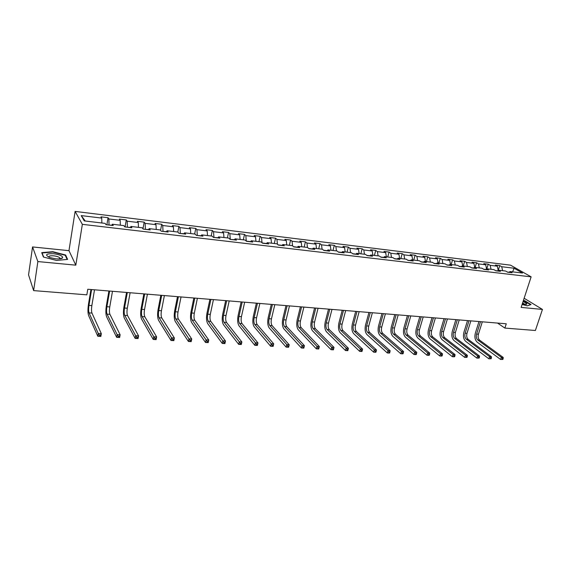 <?xml version="1.0" encoding="UTF-8"?>
<svg xmlns="http://www.w3.org/2000/svg" width="571" height="571" viewBox="0 0 571 571"><rect width="100%" height="100%" fill="white"/><g stroke="black" fill="none" stroke-linecap="round" stroke-linejoin="round"><path stroke-width="0.86" d="M32.554 246.936L37.864 261.561L75.807 265.165L68.97 250.662L32.554 246.936L28.55 274.865L33.625 290.603L86.849 294.836L87.777 289.247L506.263 323.793L504.871 328.075L535.377 330.495L542.45 309.425L524.128 298.255M68.97 250.662L75.115 211.413L510.553 265.165L531.137 276.849L82.345 224.339L75.115 211.413M514.093 268.234L501.723 266.728L499.753 265.594L495.35 265.051L497.305 266.193L490.182 265.329L488.241 264.187L483.758 263.638L485.693 264.78L478.455 263.902L476.535 262.753L471.989 262.196L473.894 263.345L466.536 262.453L464.644 261.304L460.019 260.74L461.903 261.889L454.43 260.983L452.56 259.826L447.864 259.248L449.72 260.405L442.118 259.484L440.284 258.328L435.502 257.742L437.329 258.899L429.606 257.964L427.8 256.8L422.94 256.208L424.738 257.371L416.887 256.415L415.11 255.244L410.171 254.645L411.934 255.815L403.947 254.844L402.205 253.667L397.18 253.053L398.915 254.231L390.792 253.246L389.079 252.068L383.976 251.44L385.675 252.618L377.41 251.618L375.732 250.433L370.536 249.798L372.206 250.983L363.798 249.962L362.157 248.778L356.875 248.128L358.502 249.313L349.952 248.278L348.346 247.086L342.964 246.429L344.563 247.621L335.855 246.565L334.292 245.366L328.817 244.702L330.373 245.894L321.516 244.816L319.988 243.624L314.421 242.939L315.934 244.138L306.913 243.039L305.428 241.84L299.761 241.148L301.231 242.354L292.052 241.233L290.61 240.027L284.836 239.328L286.264 240.534L276.921 239.392L275.522 238.186L269.648 237.465L271.025 238.678L261.504 237.522L260.155 236.308L254.174 235.573L255.501 236.787L245.808 235.609L244.509 234.395L238.407 233.653L239.692 234.867L229.813 233.667L228.564 232.447L222.355 231.69L223.582 232.911L213.518 231.683L212.326 230.463L205.995 229.685L207.166 230.912L196.909 229.663L195.774 228.436L189.322 227.651L190.443 228.878L179.986 227.608L178.909 226.38L172.328 225.574L173.391 226.801L162.728 225.509L161.707 224.275L155.005 223.454L156.004 224.689L145.134 223.368L144.178 222.133L137.347 221.298L138.275 222.533L127.19 221.184L126.298 219.949L119.332 219.093L120.196 220.335L108.883 218.957L108.062 217.715L100.953 216.852L101.745 218.093L81.218 215.595L84.251 220.898L105.121 223.382L105.949 224.681L113.236 225.545L112.38 224.246L123.864 225.616L124.771 226.908L131.901 227.758L130.973 226.459L142.236 227.8L143.207 229.092L150.202 229.92L149.202 228.628L160.237 229.942L161.279 231.226L168.131 232.04L167.067 230.755L177.888 232.04L178.987 233.325L185.711 234.117L184.583 232.84L195.189 234.096L196.353 235.38L202.941 236.158L201.756 234.881L212.162 236.116L213.383 237.393L219.849 238.157L218.6 236.886L228.807 238.1L230.084 239.37L236.423 240.12L235.124 238.849L245.137 240.041L246.472 241.312L252.689 242.047L251.333 240.776L261.161 241.947L262.546 243.21L268.648 243.931L267.242 242.668L276.885 243.817L278.32 245.08L284.315 245.787L282.859 244.531L292.323 245.651L293.808 246.908L299.682 247.607L298.183 246.351L307.476 247.457L309.004 248.706L314.778 249.391L313.229 248.142L322.358 249.227L323.928 250.476L329.595 251.147L328.011 249.898L336.969 250.969L338.589 252.211L344.156 252.867L342.521 251.625L351.322 252.675L352.978 253.909L358.452 254.559L356.775 253.324L365.426 254.352L367.117 255.587L372.492 256.222L370.786 254.987L379.28 256.001L381.014 257.228L386.289 257.849L384.547 256.629L392.898 257.621L394.661 258.841L399.85 259.455L398.073 258.235L406.281 259.213L408.079 260.433L413.176 261.033L411.363 259.819L419.435 260.776L421.27 261.989L426.28 262.581L424.431 261.368L432.361 262.317L434.231 263.524L439.156 264.109L437.279 262.903L445.08 263.831L446.979 265.03L451.818 265.608L449.912 264.402L457.585 265.315L459.512 266.514L464.273 267.078L462.339 265.879L469.883 266.778L471.839 267.97L476.521 268.527L474.565 267.335L481.981 268.22L483.965 269.405L488.576 269.955L486.585 268.763L493.886 269.633L495.892 270.818L500.424 271.353L498.412 270.176L505.599 271.025L507.626 272.21L512.087 272.738L510.053 271.56L522.529 273.038L514.093 268.234L512.594 271.86M108.99 225.045L111.859 225.202M111.766 225.374L112.38 224.246M108.883 218.957L109.025 224.86M120.196 220.335L120.331 225.195M127.347 227.215L130.431 227.401M130.331 227.565L130.973 226.459M127.19 221.184L127.383 227.037M138.275 222.533L138.46 227.351M145.348 229.342L148.624 229.549M148.524 229.72L149.202 228.628M145.134 223.368L145.377 229.171M156.004 224.689L156.233 229.463M162.992 231.433L166.461 231.662M166.354 231.833L167.067 230.755M162.728 225.509L163.028 231.255M173.391 226.801L173.655 231.54M180.293 233.482L183.955 233.739M183.841 233.896L184.583 232.84M179.986 227.608L180.329 233.303M190.443 228.878L190.75 233.568M197.266 235.488L201.099 235.766M200.985 235.93L201.756 234.881M196.909 229.663L197.302 235.316M207.166 230.912L207.516 235.566M213.918 237.457L217.922 237.757M217.801 237.914L218.6 236.886M213.518 231.683L213.954 237.286M223.582 232.911L223.968 237.522M230.256 239.392L234.424 239.713M234.296 239.87L235.124 238.849M229.813 233.667L230.291 239.22M239.692 234.867L240.105 239.442M246.315 241.162L250.612 241.626M250.476 241.783L251.333 240.776M245.808 235.609L246.322 241.119M255.501 236.787L255.951 241.326M266.5 243.51L262.332 243.018M266.364 243.66L267.242 242.668M261.504 237.522L262.039 242.746M271.025 238.678L271.503 243.175M282.088 245.359L278.098 244.888M281.953 245.509L282.859 244.531M276.921 239.392L277.463 244.324M286.264 240.534L286.778 244.995M297.398 247.172L293.58 246.715M297.255 247.322L298.183 246.351M292.052 241.233L292.602 245.887M301.231 242.354L301.774 246.779M312.43 248.949L308.768 248.513M312.28 249.099L313.229 248.142M306.913 243.039L307.469 247.457M315.934 244.138L316.498 248.528M327.183 250.698L323.686 250.284M327.04 250.84L328.011 249.898M321.516 244.816L322.094 249.199M330.373 245.894L330.973 250.255M341.679 252.411L338.339 252.018M341.529 252.553L342.521 251.625M335.855 246.565L336.469 250.905M344.563 247.621L345.184 251.947M355.919 254.102L352.728 253.724M355.769 254.238L356.775 253.324M349.952 248.278L350.587 252.589M358.502 249.313L359.152 253.603M369.915 255.758L366.86 255.394M369.751 255.894L370.786 254.987M363.798 249.962L364.462 254.238M372.206 250.983L372.877 255.237M383.662 257.385L380.75 257.036M383.498 257.521L384.547 256.629M377.41 251.618L378.095 255.858M385.675 252.618L386.374 256.843M397.166 258.984L394.39 258.656M397.009 259.12L398.073 258.235M390.792 253.246L391.499 257.457M398.915 254.231L399.636 258.42M410.449 260.554L407.801 260.24M410.285 260.69L411.363 259.819M403.947 254.844L404.675 259.02M411.934 255.815L412.676 259.969M423.504 262.103L420.984 261.803M423.332 262.232L424.431 261.368M416.887 256.415L417.637 260.562M424.738 257.371L425.502 261.497M436.337 263.624L433.946 263.338M436.173 263.752L437.279 262.903M429.606 257.964L430.377 262.082M437.329 258.899L438.114 262.995M448.963 265.115L446.686 264.844M448.792 265.244L449.912 264.402M442.118 259.484L442.91 263.566M449.72 260.405L450.519 264.473M461.375 266.586L459.212 266.329M461.204 266.714L462.339 265.879M454.43 260.983L455.237 265.037M461.903 261.889L462.724 265.929M473.587 268.035L471.539 267.792M473.409 268.163L474.565 267.335M466.536 262.453L467.363 266.479M473.894 263.345L474.729 267.356M485.6 269.455L483.658 269.226M485.421 269.583L486.585 268.763M478.455 263.902L479.297 267.899M485.693 264.78L486.556 268.784M497.42 270.854L495.585 270.64M497.234 270.982L498.412 270.176M490.182 265.329L491.046 269.298M497.305 266.193L498.212 270.311M509.047 272.231L507.312 272.024M508.868 272.353L510.053 271.56M501.723 266.728L502.601 270.668M37.864 261.561L33.625 290.603M75.807 265.165L82.345 224.339M531.137 276.849L521.137 307.405L542.45 309.425M497.519 323.065L504.871 328.075M81.218 215.595L85.307 221.027M101.745 218.093L101.845 222.997M499.753 265.594L498.29 270.261M488.241 264.187L486.806 268.791M476.535 262.753L475.115 267.399M464.644 261.304L463.231 265.986M452.56 259.826L451.161 264.551M440.284 258.328L438.892 263.088M427.8 256.8L426.416 261.604M415.11 255.244L413.732 260.098M402.205 253.667L400.842 258.563M389.079 252.068L387.73 257.007M375.732 250.433L374.398 255.415M362.157 248.778L360.836 253.802M348.346 247.086L347.032 252.161M334.292 245.366L332.993 250.491M319.988 243.624L318.711 248.792M305.428 241.84L304.165 247.065M290.61 240.027L289.361 245.302M275.522 238.186L274.294 243.51M260.155 236.308L258.949 241.683M244.509 234.395L243.317 239.827M228.564 232.447L227.394 237.929M212.326 230.463L211.177 236.001M195.774 228.436L194.647 234.031M178.909 226.38L177.802 232.033M161.707 224.275L160.565 230.349M144.178 222.133L142.971 228.778M126.298 219.949L125.07 226.944M108.062 217.715L106.87 224.796M522.094 304.471L527.311 305.82L531.044 304.571L524.913 300.817L523.414 300.432M43.41 257.029L56.529 260.455L67.606 259.391L65.622 255.016L52.839 251.69L41.719 252.639L43.41 257.029M60.861 258.684L60.39 258.556M59.991 258.456L59.591 258.349M52.789 252.054L52.839 251.69M65.494 255.815L65.622 255.016M502.873 359.437L503.151 358.574L502.409 358.531L502.123 359.395L502.873 359.437L500.639 359.48L477.17 342.136C475.001 340.066 474.387 337.068 475.35 333.136L478.983 321.537M482.317 321.816L478.427 334.185C477.784 336.811 478.191 338.81 479.654 340.188L503.208 357.432L501.338 357.325L502.409 358.531M480.497 321.666L476.607 334.049C475.964 336.676 476.371 338.682 477.827 340.059L501.338 357.325L500.639 359.48L502.123 359.395M503.151 358.574L503.208 357.432M522.258 303.965L526.583 304.293L526.869 303.679L523.1 301.402M524.756 304.407L522.629 302.837M523.343 300.66L530.68 304.664L527.254 305.806M55.708 258.82C59.291 259.106 61.575 258.799 62.56 257.899C62.953 256.044 59.955 254.645 53.56 253.702C45.894 253.567 44.581 254.83 49.634 257.5L55.708 258.82M59.705 258.856L59.677 257.757C58.542 256.822 56.543 256.179 53.688 255.837C50.105 255.608 48.535 256.079 48.978 257.243M42.026 253.417L42.09 252.967L52.86 252.047L65.251 255.273L67.135 259.434M43.681 257.1L42.09 252.967M491.11 358.759L491.388 357.889L490.625 357.846L490.346 358.709L491.11 358.759L488.862 358.795L465.693 341.351C463.545 339.267 462.953 336.248 463.902 332.286L467.513 320.588M470.868 320.866L466.992 333.343C466.357 335.984 466.757 338.003 468.199 339.388L491.46 356.739L489.561 356.625L490.625 357.846M469.012 320.716L465.144 333.2C464.508 335.855 464.908 337.868 466.343 339.253L489.561 356.625L488.862 358.795L490.346 358.709M491.388 357.889L491.46 356.739M479.155 358.067L479.433 357.189L478.655 357.146L478.377 358.017L479.155 358.067L476.892 358.11L454.031 340.552C451.918 338.46 451.333 335.413 452.282 331.416L455.872 319.632M459.234 319.91L455.387 332.479C454.752 335.148 455.144 337.175 456.564 338.574L479.519 356.033L477.584 355.919L478.655 357.146M457.35 319.753L453.51 332.343C452.874 335.013 453.267 337.047 454.68 338.439L477.584 355.919L476.892 358.11L478.377 358.017M479.433 357.189L479.519 356.033M466.999 357.36L467.278 356.482L466.493 356.432L466.214 357.318L466.999 357.36L464.73 357.41L442.19 339.745C440.098 337.632 439.527 334.563 440.477 330.538L444.045 318.654M447.414 318.932L443.588 331.608C442.96 334.299 443.346 336.34 444.745 337.746L467.385 355.312L465.415 355.198L466.493 356.432M445.501 318.775L441.683 331.465C441.055 334.156 441.433 336.205 442.832 337.611L465.415 355.198L464.73 357.41L466.214 357.318M467.278 356.482L467.385 355.312M454.644 356.647L454.923 355.762L454.123 355.712L453.845 356.604L454.359 356.811L452.36 356.697L430.156 338.917C428.1 336.797 427.543 333.707 428.486 329.645L432.026 317.662M435.409 317.94L431.612 330.723C430.984 333.435 431.355 335.491 432.732 336.904L455.044 354.584L453.046 354.47L454.123 355.712M433.46 317.783L429.678 330.58C429.049 333.293 429.421 335.355 430.791 336.769L453.046 354.47L452.36 356.697L453.845 356.604M454.923 355.762L455.044 354.584M442.082 355.926L442.354 355.026L441.54 354.976L441.269 355.876L441.818 356.083L439.784 355.969L417.929 338.082C415.909 335.941 415.367 332.829 416.302 328.739L419.813 316.655M423.204 316.934L419.442 329.824C418.814 332.558 419.178 334.635 420.534 336.055L442.496 353.842L440.469 353.72L441.54 354.976M421.234 316.769L417.472 329.674C416.844 332.415 417.208 334.492 418.557 335.912L440.469 353.72L439.784 355.969L441.269 355.876M442.354 355.026L442.496 353.842M429.306 355.183L429.578 354.277L428.75 354.234L428.478 355.141L429.064 355.348L427.001 355.233L405.503 337.233C403.519 335.077 402.99 331.944 403.918 327.818L407.408 315.627M410.806 315.913L407.073 328.91C406.452 331.665 406.802 333.757 408.137 335.184L429.742 353.085L427.679 352.964L428.75 354.234M408.8 315.742L405.067 328.76C404.446 331.523 404.803 333.614 406.131 335.049L427.679 352.964L427.001 355.233L428.478 355.141M429.578 354.277L429.742 353.085M416.316 354.434L416.58 353.52L415.745 353.47L415.474 354.384L416.095 354.605L413.996 354.484L392.877 336.369C390.928 334.199 390.414 331.037 391.335 326.876L394.797 314.585M398.208 314.871L394.504 327.982C393.883 330.759 394.226 332.864 395.539 334.306L416.766 352.321L414.667 352.193L415.745 353.47M396.167 314.7L392.47 327.825C391.849 330.609 392.191 332.722 393.498 334.163L414.667 352.193L413.996 354.484L415.474 354.384M416.58 353.52L416.766 352.321M403.097 353.67L403.362 352.75L402.512 352.7L402.241 353.62L402.905 353.842L400.771 353.72L380.036 335.484C378.13 333.307 377.631 330.124 378.552 325.927L381.978 313.529M385.396 313.814L381.728 327.033C381.114 329.838 381.449 331.958 382.727 333.407L403.569 351.536L401.434 351.415L402.512 352.7M383.327 313.643L379.658 326.883C379.044 329.688 379.38 331.815 380.657 333.264L401.434 351.415L400.771 353.72L402.241 353.62M403.362 352.75L403.569 351.536M389.65 352.892L389.914 351.964L389.044 351.914L388.78 352.842L389.486 353.071L387.309 352.942L366.989 334.592C365.119 332.401 364.641 329.189 365.554 324.956L368.945 312.451M372.378 312.737L368.738 326.077C368.131 328.903 368.452 331.044 369.708 332.5L390.143 350.744L387.966 350.615L389.044 351.914M370.272 312.565L366.639 325.92C366.032 328.746 366.354 330.894 367.603 332.351L387.966 350.615L387.309 352.942L388.78 352.842M389.914 351.964L390.143 350.744M375.975 352.107L376.232 351.165L375.347 351.115L375.09 352.05L375.825 352.278L373.62 352.157L353.72 333.685C351.893 331.48 351.429 328.239 352.336 323.971L355.697 311.359M359.138 311.645L355.54 325.099C354.934 327.947 355.241 330.109 356.468 331.573L376.482 349.937L374.269 349.809L375.347 351.115M356.996 311.466L353.399 324.942C352.799 327.797 353.106 329.952 354.327 331.423L374.269 349.809L373.62 352.157L375.09 352.05M376.232 351.165L376.482 349.937M362.05 351.301L362.307 350.351L361.407 350.301L361.15 351.251L361.935 351.479L359.68 351.351L340.23 332.757C338.446 330.538 338.003 327.276 338.903 322.972L342.229 310.246M345.676 310.531L342.115 324.107C341.515 326.983 341.808 329.153 343.014 330.63L362.578 349.117L360.33 348.981L361.407 350.301M343.499 310.353L339.938 323.943C339.338 326.826 339.638 329.003 340.83 330.481L360.33 348.981L359.68 351.351L361.15 351.251M362.307 350.351L362.578 349.117M347.882 350.48L348.132 349.523L347.218 349.473L346.961 350.43L347.789 350.665L345.498 350.53L326.512 331.822C324.771 329.581 324.342 326.298 325.234 321.951L328.525 309.118M331.987 309.403L328.461 323.093C327.861 325.998 328.154 328.189 329.324 329.674L348.431 348.274L346.14 348.139L347.218 349.473M329.767 309.218L326.248 322.929C325.656 325.834 325.941 328.032 327.104 329.517L346.14 348.139L345.498 350.53L346.961 350.43M348.132 349.523L348.431 348.274M333.457 349.645L333.707 348.681L332.772 348.631L332.522 349.595L333.393 349.837L331.066 349.702L312.558 330.866C310.86 328.611 310.453 325.299 311.338 320.916L314.585 307.969M318.061 308.254L314.571 322.073C313.986 324.992 314.257 327.204 315.399 328.703L334.028 347.425L331.694 347.289L332.772 348.631M315.806 308.069L312.323 321.901C311.737 324.835 312.009 327.047 313.144 328.546L331.694 347.289L331.066 349.702L332.522 349.595M333.707 348.681L334.028 347.425M301.595 306.898L298.162 320.859C297.577 323.814 297.834 326.041 298.94 327.547L316.984 346.419L319.36 346.554L318.739 348.988L316.363 348.852L298.362 329.895C296.713 327.626 296.328 324.285 297.198 319.867L300.41 306.798M303.893 307.084L300.446 321.023C299.861 323.978 300.125 326.205 301.231 327.711L319.36 346.554L319.018 347.825L318.068 347.768L317.819 348.745L318.768 348.802L319.018 347.825M317.819 348.745L316.363 348.852L316.984 346.419L318.068 347.768M287.142 305.699L283.751 319.789C283.173 322.772 283.416 325.02 284.486 326.541L302.009 345.534L304.429 345.676L303.815 348.132L301.395 347.989L283.915 328.903C282.317 326.619 281.953 323.25 282.816 318.796L285.985 305.606M289.476 305.892L286.078 319.96C285.5 322.936 285.743 325.185 286.82 326.705L304.429 345.676L304.058 346.954L303.087 346.897L302.844 347.882L303.815 347.939L304.058 346.954M302.844 347.882L301.395 347.989L302.009 345.534L303.087 346.897M272.431 304.486L269.084 318.704C268.513 321.716 268.748 323.985 269.776 325.513L286.756 344.627L289.219 344.777L288.612 347.254L286.15 347.111L269.212 327.897C267.671 325.598 267.328 322.201 268.184 317.704L271.304 304.393M274.801 304.686L271.453 318.882C270.882 321.887 271.111 324.15 272.153 325.677L289.219 344.777L288.826 346.062L287.834 346.005L287.591 346.997L288.576 347.054L288.826 346.062M287.591 346.997L286.15 347.111L286.756 344.627L287.834 346.005M257.457 303.251L254.159 317.604C253.595 320.638 253.81 322.929 254.809 324.464L271.218 343.706L273.73 343.856L273.131 346.361L270.625 346.219L254.252 326.869C252.767 324.556 252.446 321.13 253.288 316.591L256.365 303.158M259.869 303.451L256.572 317.783C256.008 320.809 256.222 323.093 257.228 324.635L273.73 343.856L273.302 345.155L272.296 345.098L272.06 346.105L273.066 346.162L273.302 345.155M272.06 346.105L270.625 346.219L271.218 343.706L272.296 345.098M242.211 301.995L238.971 316.477C238.414 319.546 238.614 321.851 239.57 323.4L255.387 342.771L257.949 342.921L257.357 345.448L254.802 345.305L239.028 325.827C237.593 323.5 237.293 320.046 238.128 315.463L241.155 301.902M244.674 302.195L241.426 316.662C240.862 319.717 241.069 322.023 242.033 323.571L257.949 342.921L257.492 344.234L256.465 344.17L256.229 345.184L257.257 345.248L257.492 344.234M256.229 345.184L254.802 345.305L255.387 342.771L256.465 344.17M226.694 300.71L223.504 315.335C222.954 318.425 223.14 320.752 224.06 322.315L239.256 341.815L241.868 341.972L241.283 344.527L238.685 344.377L223.525 324.771C222.148 322.422 221.869 318.939 222.697 314.314L225.673 300.624M229.199 300.917L226.002 315.52C225.452 318.611 225.638 320.931 226.566 322.487L241.868 341.972L241.376 343.292L240.334 343.228L240.105 344.256L241.148 344.313L241.376 343.292M240.105 344.256L238.685 344.377L239.256 341.815L240.334 343.228M210.885 299.404L207.758 314.171C207.216 317.29 207.38 319.639 208.258 321.209L222.818 340.844L225.474 341.001L224.903 343.578L222.255 343.428L207.737 323.686C206.424 321.323 206.174 317.811 206.98 313.144L209.907 299.325M213.44 299.618L210.299 314.357C209.757 317.476 209.928 319.817 210.813 321.387L225.474 341.001L224.96 342.336L223.896 342.272L223.668 343.307L224.731 343.364L224.96 342.336M223.668 343.307L222.255 343.428L222.818 340.844L223.896 342.272M194.79 298.076L191.72 312.987C191.185 316.134 191.335 318.504 192.17 320.081L206.06 339.852L208.765 340.016L208.208 342.614L205.503 342.464L191.656 322.586C190.407 320.21 190.186 316.662 190.985 311.952L193.855 297.998M197.388 298.29L194.311 313.179C193.776 316.327 193.926 318.689 194.768 320.267L208.765 340.016L208.215 341.358L207.137 341.294L206.909 342.336L207.994 342.4L208.215 341.358M206.909 342.336L205.503 342.464L206.06 339.852L207.137 341.294M178.395 296.727L175.39 311.78C174.862 314.956 174.99 317.348 175.782 318.939L188.972 338.846L191.735 339.01L191.185 341.636L188.43 341.479L175.276 321.466C174.098 319.068 173.898 315.492 174.69 310.738L177.495 296.649M181.043 296.941L178.024 311.973C177.495 315.149 177.631 317.533 178.43 319.125L191.735 339.01L191.149 340.359L190.043 340.295L189.829 341.351L190.935 341.415L191.149 340.359M189.829 341.351L188.43 341.479L188.972 338.846L190.043 340.295M161.686 295.343L158.745 310.545C158.231 313.757 158.345 316.17 159.088 317.769L171.55 337.811L174.362 337.982L173.834 340.637L171.014 340.473L158.595 320.324C157.482 317.911 157.31 314.3 158.088 309.503L160.836 295.278M164.384 295.571L161.436 310.745C160.915 313.95 161.029 316.355 161.786 317.961L174.362 337.982L173.748 339.345L172.62 339.281L172.406 340.345L173.534 340.409L173.748 339.345M172.406 340.345L171.014 340.473L171.55 337.811L172.62 339.281M144.663 293.944L141.794 309.296C141.287 312.537 141.38 314.964 142.079 316.584L153.777 336.762L156.647 336.933L156.126 339.617L153.256 339.452L141.594 319.153C140.552 316.727 140.409 313.086 141.173 308.24L143.856 293.872M147.418 294.165L144.534 309.496C144.02 312.737 144.12 315.163 144.827 316.777L156.647 336.933L155.997 338.31L154.848 338.239L154.634 339.317L155.783 339.381L155.997 338.31M154.634 339.317L153.256 339.452L153.777 336.762L154.848 338.239M127.319 292.509L124.514 308.019C124.014 311.295 124.093 313.743 124.735 315.37L135.648 335.691L138.575 335.862L138.068 338.574L135.141 338.403L124.264 317.968C123.3 315.527 123.186 311.852 123.936 306.955L126.555 292.445M130.117 292.737L127.304 308.226C126.805 311.495 126.883 313.943 127.54 315.563L138.575 335.862L137.889 337.254L136.712 337.183L136.512 338.268L137.682 338.339L137.889 337.254M136.512 338.268L135.141 338.403L135.648 335.691L136.712 337.183M137.682 338.339L138.068 338.574M109.632 291.046L106.905 306.713C106.413 310.024 106.47 312.494 107.062 314.136L117.148 334.592L120.138 334.77L119.646 337.511L116.655 337.34L106.606 316.762C105.714 314.3 105.635 310.595 106.37 305.649L108.918 290.989M112.487 291.281L109.753 306.927C109.261 310.224 109.318 312.694 109.918 314.335L120.138 334.77L119.41 336.169L118.211 336.105L118.011 337.204L119.211 337.268L119.41 336.169M118.011 337.204L116.655 337.34L117.148 334.592L118.211 336.105M119.211 337.268L119.646 337.511M91.603 289.561L88.955 305.385C88.469 308.725 88.505 311.224 89.047 312.872L98.269 333.478L101.324 333.657L100.839 336.426L97.791 336.255L88.598 315.527C87.791 313.044 87.748 309.311 88.462 304.314L90.939 289.504M94.515 289.804L91.852 305.599C91.374 308.94 91.403 311.431 91.96 313.079L101.324 333.657L100.553 335.07L99.325 334.999L99.133 336.112L100.36 336.183L100.553 335.07M99.133 336.112L97.791 336.255L98.269 333.478L99.325 334.999M100.36 336.183L100.839 336.426M478.427 334.185L476.607 334.049M479.654 340.188L477.827 340.059M466.992 333.343L465.144 333.2M468.199 339.388L466.343 339.253M455.387 332.479L453.51 332.343M456.564 338.574L454.68 338.439M443.588 331.608L441.683 331.465M444.745 337.746L442.832 337.611M431.612 330.723L429.678 330.58M432.732 336.904L430.791 336.769M419.442 329.824L417.472 329.674M420.534 336.055L418.557 335.912M407.073 328.91L405.067 328.76M408.137 335.184L406.131 335.049M394.504 327.982L392.47 327.825M395.539 334.306L393.498 334.163M381.728 327.033L379.658 326.883M382.727 333.407L380.657 333.264M368.738 326.077L366.639 325.92M369.708 332.5L367.603 332.351M355.54 325.099L353.399 324.942M356.468 331.573L354.327 331.423M342.115 324.107L339.938 323.943M343.014 330.63L340.83 330.481M328.461 323.093L326.248 322.929M329.324 329.674L327.104 329.517M314.571 322.073L312.323 321.901M315.399 328.703L313.144 328.546M300.446 321.023L298.162 320.859M301.231 327.711L298.94 327.547M286.078 319.96L283.751 319.789M286.82 326.705L284.486 326.541M271.453 318.882L269.084 318.704M272.153 325.677L269.776 325.513M256.572 317.783L254.159 317.604M257.228 324.635L254.809 324.464M241.426 316.662L238.971 316.477M242.033 323.571L239.57 323.4M226.002 315.52L223.504 315.335M226.566 322.487L224.06 322.315M210.299 314.357L207.758 314.171M210.813 321.387L208.258 321.209M194.311 313.179L191.72 312.987M194.768 320.267L192.17 320.081M178.024 311.973L175.39 311.78M178.43 319.125L175.782 318.939M161.436 310.745L158.745 310.545M161.786 317.961L159.088 317.769M144.534 309.496L141.794 309.296M144.827 316.777L142.079 316.584M127.304 308.226L124.514 308.019M127.54 315.563L124.735 315.37M109.753 306.927L106.905 306.713M109.918 314.335L107.062 314.136M91.852 305.599L88.955 305.385M91.96 313.079L89.047 312.872M525.684 304.436L526.583 304.293M59.855 258.72L62.56 257.899M59.505 258.877L59.677 257.757"/></g></svg>
